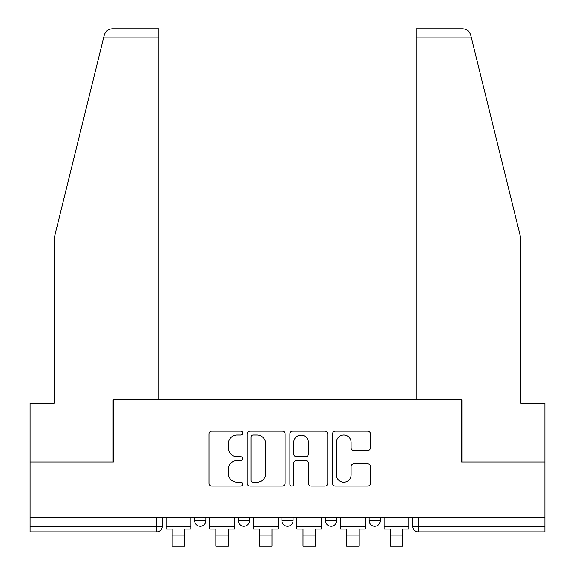 <?xml version="1.0" encoding="UTF-8"?>
<svg xmlns="http://www.w3.org/2000/svg" width="575" height="575" viewBox="0 0 575 575"><rect width="100%" height="100%" fill="white"/><g stroke="black" fill="none" stroke-linecap="round" stroke-linejoin="round"><path stroke-width="0.86" d="M242.779 433.112A1.919 1.919 0 0 0 240.86 431.192L211.708 431.192A2.746 2.746 0 0 0 208.969 433.931L208.969 483.316A2.746 2.746 0 0 0 211.708 486.062L240.86 486.062A1.919 1.919 0 0 0 242.779 484.143A1.919 1.919 0 0 0 240.86 482.217L237.087 482.217A8.776 8.776 0 0 1 228.311 473.441L228.311 469.322A8.776 8.776 0 0 1 237.087 460.546L240.86 460.546A1.919 1.919 0 0 0 242.779 458.627A1.919 1.919 0 0 0 240.86 456.708L237.087 456.708A8.776 8.776 0 0 1 228.311 447.925L228.311 443.814A8.776 8.776 0 0 1 237.087 435.031L240.86 435.031A1.919 1.919 0 0 0 242.779 433.112M325.515 517.601L325.515 520.677L336.691 520.677A5.592 5.592 0 0 1 331.099 526.269A5.592 5.592 0 0 1 325.515 520.677L325.515 517.601M367.677 450.534A2.746 2.746 0 0 0 370.422 447.788L370.422 433.931A2.746 2.746 0 0 0 367.677 431.192L335.304 431.192A2.746 2.746 0 0 0 332.566 433.931L332.566 483.316A2.746 2.746 0 0 0 335.304 486.062L367.677 486.062A2.746 2.746 0 0 0 370.422 483.316L370.422 466.584A2.746 2.746 0 0 0 367.677 463.838L353.826 463.838A2.746 2.746 0 0 0 351.081 466.584L351.081 474.878A7.338 7.338 0 0 1 343.742 482.217A7.338 7.338 0 0 1 336.404 474.878L336.404 442.369A7.338 7.338 0 0 1 343.742 435.031A7.338 7.338 0 0 1 351.081 442.369L351.081 447.788A2.746 2.746 0 0 0 353.826 450.534L367.677 450.534M103.752 37.138L104.247 35.125C105.52 31.158 108.237 29.03 112.391 28.75L158.93 28.75L158.93 37.138L103.752 37.138L54.115 238.381L54.115 403.283L30.08 403.283L30.08 461.977L113.368 461.977L113.368 399.654L461.632 399.654L461.632 461.977L544.92 461.977L544.92 517.601L30.08 517.601L30.08 526.269L162.279 526.269L162.279 517.601L162.279 526.269A5.592 5.592 0 0 1 156.695 531.853L30.08 531.853L30.08 526.269M158.93 37.138L158.93 399.654L113.088 399.654L113.088 461.977L30.08 461.977L30.08 517.601M285.099 433.931A2.746 2.746 0 0 0 282.354 431.192L249.981 431.192A2.746 2.746 0 0 0 247.236 433.931L247.236 483.316A2.746 2.746 0 0 0 249.981 486.062L282.354 486.062A2.746 2.746 0 0 0 285.099 483.316L285.099 433.931M292.646 431.192L325.019 431.192A2.746 2.746 0 0 1 327.764 433.931L327.764 483.316A2.746 2.746 0 0 1 325.019 486.062L311.161 486.062A2.746 2.746 0 0 1 308.423 483.316L308.423 463.292A2.746 2.746 0 0 0 305.677 460.546L296.484 460.546A2.746 2.746 0 0 0 293.739 463.292L293.739 484.143A1.919 1.919 0 0 1 291.82 486.062A1.919 1.919 0 0 1 289.901 484.143L289.901 433.931A2.746 2.746 0 0 1 292.646 431.192M412.721 517.601L412.721 526.269L544.92 526.269L544.92 531.853L418.305 531.853A5.592 5.592 0 0 1 412.721 526.269L412.721 517.601M544.92 517.601L544.92 526.269M380.298 517.601L380.298 520.677A5.592 5.592 0 0 1 374.706 526.269A5.592 5.592 0 0 1 369.114 520.677A5.592 5.592 0 0 0 374.706 526.269A5.592 5.592 0 0 0 380.298 520.677L380.298 517.601M369.114 517.601L369.114 520.677L380.298 520.677M336.691 517.601L336.691 520.677M293.092 517.601L293.092 520.677A5.592 5.592 0 0 1 287.5 526.269A5.592 5.592 0 0 1 281.908 520.677A5.592 5.592 0 0 0 287.5 526.269A5.592 5.592 0 0 0 293.092 520.677L281.908 520.677L281.908 517.601M238.309 517.601L238.309 520.677L249.485 520.677L249.485 517.601L249.485 520.677A5.592 5.592 0 0 1 243.901 526.269A5.592 5.592 0 0 1 238.309 520.677A5.592 5.592 0 0 0 243.901 526.269M194.702 517.601L194.702 520.677L205.886 520.677L205.886 517.601L205.886 520.677A5.592 5.592 0 0 1 200.294 526.269A5.592 5.592 0 0 1 194.702 520.677A5.592 5.592 0 0 0 200.294 526.269M156.695 517.601L156.695 531.853A5.592 5.592 0 0 0 162.279 526.269M253 435.031A1.919 1.919 0 0 0 251.081 436.95L251.081 480.298A1.919 1.919 0 0 0 253 482.217L256.982 482.217A8.776 8.776 0 0 0 265.758 473.441L265.758 443.814A8.776 8.776 0 0 0 256.982 435.031L253 435.031M308.423 442.506A7.338 7.338 0 0 0 301.077 435.167A7.338 7.338 0 0 0 293.739 442.506L293.739 453.963A2.746 2.746 0 0 0 296.484 456.708L305.677 456.708A2.746 2.746 0 0 0 308.423 453.963L308.423 442.506M166.053 526.269L190.929 526.269L190.929 529.058L184.783 529.058L184.783 546.25L172.205 546.25L172.205 529.058L166.053 529.058L166.053 517.601M190.929 526.269L190.929 517.601M104.247 35.125C105.031 32.868 105.031 32.868 104.247 35.125M471.248 37.138L470.753 35.125C469.969 32.868 469.969 32.868 470.753 35.125C469.969 32.868 469.969 32.868 470.753 35.125C469.48 31.158 466.763 29.03 462.609 28.75L416.07 28.75L416.07 399.654L461.912 399.654L461.912 461.977L544.92 461.977L544.92 403.283L520.885 403.283L520.885 238.381L471.248 37.138L416.07 37.138M209.659 526.269L234.535 526.269L234.535 529.058L228.383 529.058L228.383 546.25L215.805 546.25L215.805 529.058L209.659 529.058L209.659 517.601M234.535 526.269L234.535 517.601M253.259 526.269L278.135 526.269L278.135 529.058L271.989 529.058L271.989 546.25L259.411 546.25L259.411 529.058L253.259 529.058L253.259 517.601M278.135 526.269L278.135 517.601M296.865 526.269L321.741 526.269L321.741 529.058L315.589 529.058L315.589 546.25L303.011 546.25L303.011 529.058L296.865 529.058L296.865 517.601M321.741 526.269L321.741 517.601M340.465 526.269L365.341 526.269L365.341 529.058L359.195 529.058L359.195 546.25L346.617 546.25L346.617 529.058L340.465 529.058L340.465 517.601M365.341 526.269L365.341 517.601M384.071 526.269L408.947 526.269L408.947 529.058L402.795 529.058L402.795 546.25L390.217 546.25L390.217 529.058L384.071 529.058L384.071 517.601M408.947 526.269L408.947 517.601M418.305 517.601L418.305 531.853M172.205 535.073L184.783 535.073M215.805 535.073L228.383 535.073M259.411 535.073L271.989 535.073M303.011 535.073L315.589 535.073M346.617 535.073L359.195 535.073M390.217 535.073L402.795 535.073"/></g></svg>
